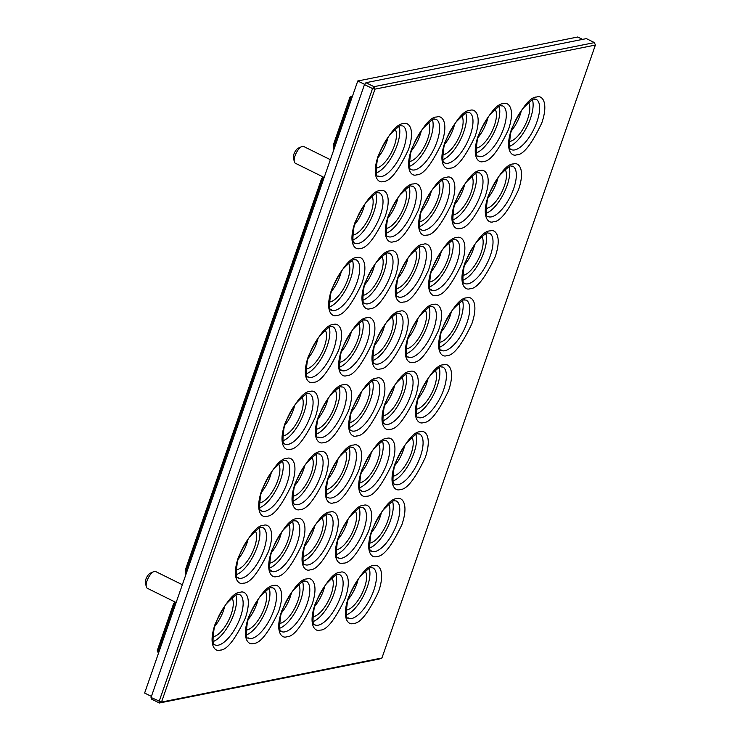 <?xml version="1.0" encoding="UTF-8"?>
<svg xmlns="http://www.w3.org/2000/svg" width="740" height="740" viewBox="0 0 740 740"><rect width="100%" height="100%" fill="white"/><g stroke="black" fill="none" stroke-linecap="round" stroke-linejoin="round"><path stroke-width="1.11" d="M213.009 641.599A28.055 11.276 116.3 0 0 230.714 621.452A28.055 11.276 116.3 0 0 235.958 595.154M509.518 146.326A28.055 11.276 116.3 0 0 527.213 126.179A28.055 11.276 116.3 0 0 532.467 99.882M486.199 213.268A28.055 11.276 116.3 0 0 503.903 193.121A28.055 11.276 116.3 0 0 509.148 166.824M462.889 280.21A28.055 11.276 116.3 0 0 480.593 260.064A28.055 11.276 116.3 0 0 485.838 233.766M439.579 347.162A28.055 11.276 116.3 0 0 457.283 327.015A28.055 11.276 116.3 0 0 462.528 300.708M416.269 414.104A28.055 11.276 116.3 0 0 433.964 393.957A28.055 11.276 116.3 0 0 439.209 367.66M392.949 481.046A28.055 11.276 116.3 0 0 410.654 460.9A28.055 11.276 116.3 0 0 415.899 434.602M369.639 547.998A28.055 11.276 116.3 0 0 387.344 527.851A28.055 11.276 116.3 0 0 392.589 501.544M346.329 614.94A28.055 11.276 116.3 0 0 364.025 594.793A28.055 11.276 116.3 0 0 369.279 568.496M313.002 621.6A28.055 11.276 116.3 0 0 330.697 601.454A28.055 11.276 116.3 0 0 335.942 575.156M336.312 554.658A28.055 11.276 116.3 0 0 354.016 534.511A28.055 11.276 116.3 0 0 359.261 508.214M359.621 487.716A28.055 11.276 116.3 0 0 377.326 467.569A28.055 11.276 116.3 0 0 382.571 441.271M382.932 420.773A28.055 11.276 116.3 0 0 400.636 400.627A28.055 11.276 116.3 0 0 405.881 374.32M406.251 353.822A28.055 11.276 116.3 0 0 423.946 333.675A28.055 11.276 116.3 0 0 429.2 307.377M429.561 286.88A28.055 11.276 116.3 0 0 447.265 266.733A28.055 11.276 116.3 0 0 452.51 240.435M452.871 219.937A28.055 11.276 116.3 0 0 470.575 199.791A28.055 11.276 116.3 0 0 475.82 173.484M476.19 152.986A28.055 11.276 116.3 0 0 493.885 132.839A28.055 11.276 116.3 0 0 499.13 106.542M442.853 159.655A28.055 11.276 116.3 0 0 460.558 139.508A28.055 11.276 116.3 0 0 465.802 113.211M419.543 226.597A28.055 11.276 116.3 0 0 437.248 206.451A28.055 11.276 116.3 0 0 442.492 180.153M396.233 293.539A28.055 11.276 116.3 0 0 413.938 273.402A28.055 11.276 116.3 0 0 419.182 247.095M372.923 360.491A28.055 11.276 116.3 0 0 390.618 340.345A28.055 11.276 116.3 0 0 395.863 314.038M349.604 427.433A28.055 11.276 116.3 0 0 367.308 407.287A28.055 11.276 116.3 0 0 372.553 380.989M326.294 494.376A28.055 11.276 116.3 0 0 343.998 474.229A28.055 11.276 116.3 0 0 349.243 447.931M302.984 561.327A28.055 11.276 116.3 0 0 320.679 541.18A28.055 11.276 116.3 0 0 325.933 514.874M279.664 628.269A28.055 11.276 116.3 0 0 297.369 608.123A28.055 11.276 116.3 0 0 302.614 581.825M246.337 634.929A28.055 11.276 116.3 0 0 264.041 614.783A28.055 11.276 116.3 0 0 269.286 588.485M269.656 567.987A28.055 11.276 116.3 0 0 287.351 547.841A28.055 11.276 116.3 0 0 292.596 521.543M292.966 501.045A28.055 11.276 116.3 0 0 310.671 480.898A28.055 11.276 116.3 0 0 315.915 454.601M316.276 434.103A28.055 11.276 116.3 0 0 333.981 413.956A28.055 11.276 116.3 0 0 339.225 387.649M339.586 367.151A28.055 11.276 116.3 0 0 357.291 347.005A28.055 11.276 116.3 0 0 362.535 320.707M362.905 300.209A28.055 11.276 116.3 0 0 380.601 280.062A28.055 11.276 116.3 0 0 385.855 253.764M386.215 233.267A28.055 11.276 116.3 0 0 403.92 213.12A28.055 11.276 116.3 0 0 409.164 186.813M409.525 166.315A28.055 11.276 116.3 0 0 427.23 146.169A28.055 11.276 116.3 0 0 432.475 119.871M376.197 172.984A28.055 11.276 116.3 0 0 393.902 152.838A28.055 11.276 116.3 0 0 399.147 126.54M352.887 239.927A28.055 11.276 116.3 0 0 370.592 219.78A28.055 11.276 116.3 0 0 375.837 193.482M329.578 306.878A28.055 11.276 116.3 0 0 347.273 286.732A28.055 11.276 116.3 0 0 352.518 260.425M306.258 373.82A28.055 11.276 116.3 0 0 323.963 353.674A28.055 11.276 116.3 0 0 329.207 327.376M282.948 440.763A28.055 11.276 116.3 0 0 300.653 420.616A28.055 11.276 116.3 0 0 305.897 394.318M259.638 507.705A28.055 11.276 116.3 0 0 277.334 487.558A28.055 11.276 116.3 0 0 282.588 461.261M236.319 574.656A28.055 11.276 116.3 0 0 254.024 554.51A28.055 11.276 116.3 0 0 259.268 528.203M214.804 626.207A22.209 8.926 116.3 0 0 224.821 605.93M231.953 597.892A22.209 8.926 -63.7 0 1 228.993 619.62A22.209 8.926 -63.7 0 1 213.573 636.65A22.209 8.926 -63.7 0 1 212.759 636.752M511.312 130.934A22.209 8.926 116.3 0 0 521.33 110.658M528.462 102.62A22.209 8.926 -63.7 0 1 525.493 124.338A22.209 8.926 -63.7 0 1 510.073 141.377A22.209 8.926 -63.7 0 1 509.259 141.479M488.002 197.876A22.209 8.926 116.3 0 0 498.011 177.6M505.143 169.562A22.209 8.926 -63.7 0 1 502.183 191.29A22.209 8.926 -63.7 0 1 486.763 208.319A22.209 8.926 -63.7 0 1 485.949 208.421M464.683 264.818A22.209 8.926 116.3 0 0 474.701 244.542M481.832 236.513A22.209 8.926 -63.7 0 1 478.873 258.232A22.209 8.926 -63.7 0 1 463.453 275.262A22.209 8.926 -63.7 0 1 462.639 275.363M441.373 331.77A22.209 8.926 116.3 0 0 451.391 311.494M458.523 303.456A22.209 8.926 -63.7 0 1 455.553 325.175A22.209 8.926 -63.7 0 1 440.143 342.204A22.209 8.926 -63.7 0 1 439.32 342.315M418.063 398.712A22.209 8.926 116.3 0 0 428.081 378.436M435.203 370.398A22.209 8.926 -63.7 0 1 432.243 392.126A22.209 8.926 -63.7 0 1 416.824 409.155A22.209 8.926 -63.7 0 1 416.01 409.257M394.744 465.654A22.209 8.926 116.3 0 0 404.762 445.378M411.893 437.349A22.209 8.926 -63.7 0 1 408.933 459.068A22.209 8.926 -63.7 0 1 393.514 476.098A22.209 8.926 -63.7 0 1 392.7 476.199M371.434 532.596A22.209 8.926 116.3 0 0 381.452 512.33M388.583 504.291A22.209 8.926 -63.7 0 1 385.623 526.01A22.209 8.926 -63.7 0 1 370.204 543.04A22.209 8.926 -63.7 0 1 369.38 543.151M348.124 599.548A22.209 8.926 116.3 0 0 358.142 579.272M365.273 571.234A22.209 8.926 -63.7 0 1 362.304 592.953A22.209 8.926 -63.7 0 1 346.884 609.991A22.209 8.926 -63.7 0 1 346.07 610.093M314.796 606.208A22.209 8.926 116.3 0 0 324.814 585.932M331.936 577.903A22.209 8.926 -63.7 0 1 328.976 599.622A22.209 8.926 -63.7 0 1 313.557 616.651A22.209 8.926 -63.7 0 1 312.743 616.753M338.106 539.266A22.209 8.926 116.3 0 0 348.124 518.99M355.256 510.952A22.209 8.926 -63.7 0 1 352.286 532.68A22.209 8.926 -63.7 0 1 336.876 549.709A22.209 8.926 -63.7 0 1 336.053 549.811M361.416 472.324A22.209 8.926 116.3 0 0 371.434 452.048M378.565 444.009A22.209 8.926 -63.7 0 1 375.606 465.728A22.209 8.926 -63.7 0 1 360.186 482.767A22.209 8.926 -63.7 0 1 359.372 482.868M384.735 405.372A22.209 8.926 116.3 0 0 394.744 385.105M401.875 377.067A22.209 8.926 -63.7 0 1 398.916 398.786A22.209 8.926 -63.7 0 1 383.496 415.815A22.209 8.926 -63.7 0 1 382.682 415.917M408.045 338.43A22.209 8.926 116.3 0 0 418.063 318.154M425.195 310.125A22.209 8.926 -63.7 0 1 422.226 331.844A22.209 8.926 -63.7 0 1 406.806 348.873A22.209 8.926 -63.7 0 1 405.992 348.975M431.355 271.488A22.209 8.926 116.3 0 0 441.373 251.212M448.505 243.173A22.209 8.926 -63.7 0 1 445.545 264.901A22.209 8.926 -63.7 0 1 430.125 281.931A22.209 8.926 -63.7 0 1 429.302 282.032M454.665 204.545A22.209 8.926 116.3 0 0 464.683 184.269M471.815 176.231A22.209 8.926 -63.7 0 1 468.855 197.95A22.209 8.926 -63.7 0 1 453.435 214.979A22.209 8.926 -63.7 0 1 452.621 215.09M477.985 137.594A22.209 8.926 116.3 0 0 488.002 117.318M495.125 109.289A22.209 8.926 -63.7 0 1 492.165 131.008A22.209 8.926 -63.7 0 1 476.745 148.037A22.209 8.926 -63.7 0 1 475.931 148.139M444.657 144.263A22.209 8.926 116.3 0 0 454.665 123.987M461.797 115.949A22.209 8.926 -63.7 0 1 458.837 137.677A22.209 8.926 -63.7 0 1 443.417 154.706A22.209 8.926 -63.7 0 1 442.603 154.808M421.338 211.205A22.209 8.926 116.3 0 0 431.355 190.929M438.487 182.9A22.209 8.926 -63.7 0 1 435.527 204.619A22.209 8.926 -63.7 0 1 420.107 221.649A22.209 8.926 -63.7 0 1 419.293 221.75M398.028 278.147A22.209 8.926 116.3 0 0 408.045 257.881M415.177 249.843A22.209 8.926 -63.7 0 1 412.208 271.562A22.209 8.926 -63.7 0 1 396.797 288.591A22.209 8.926 -63.7 0 1 395.974 288.693M374.718 345.099A22.209 8.926 116.3 0 0 384.735 324.823M391.858 316.785A22.209 8.926 -63.7 0 1 388.898 338.504A22.209 8.926 -63.7 0 1 373.478 355.542A22.209 8.926 -63.7 0 1 372.664 355.644M351.398 412.041A22.209 8.926 116.3 0 0 361.416 391.765M368.548 383.727A22.209 8.926 -63.7 0 1 365.588 405.455A22.209 8.926 -63.7 0 1 350.168 422.485A22.209 8.926 -63.7 0 1 349.354 422.586M328.088 478.984A22.209 8.926 116.3 0 0 338.106 458.707M345.238 450.679A22.209 8.926 -63.7 0 1 342.278 472.398A22.209 8.926 -63.7 0 1 326.858 489.427A22.209 8.926 -63.7 0 1 326.035 489.529M304.778 545.926A22.209 8.926 116.3 0 0 314.796 525.659M321.928 517.621A22.209 8.926 -63.7 0 1 318.959 539.34A22.209 8.926 -63.7 0 1 303.539 556.369A22.209 8.926 -63.7 0 1 302.725 556.48M281.468 612.877A22.209 8.926 116.3 0 0 291.477 592.601M298.608 584.563A22.209 8.926 -63.7 0 1 295.649 606.291A22.209 8.926 -63.7 0 1 280.229 623.321A22.209 8.926 -63.7 0 1 279.415 623.422M248.131 619.537A22.209 8.926 116.3 0 0 258.149 599.261M265.281 591.232A22.209 8.926 -63.7 0 1 262.321 612.951A22.209 8.926 -63.7 0 1 246.901 629.981A22.209 8.926 -63.7 0 1 246.087 630.082M271.45 552.595A22.209 8.926 116.3 0 0 281.468 532.319M288.591 524.281A22.209 8.926 -63.7 0 1 285.631 546.009A22.209 8.926 -63.7 0 1 270.211 563.038A22.209 8.926 -63.7 0 1 269.397 563.14M294.761 485.653A22.209 8.926 116.3 0 0 304.778 465.377M311.91 457.339A22.209 8.926 -63.7 0 1 308.941 479.058A22.209 8.926 -63.7 0 1 293.53 496.096A22.209 8.926 -63.7 0 1 292.707 496.198M318.071 418.701A22.209 8.926 116.3 0 0 328.088 398.435M335.22 390.396A22.209 8.926 -63.7 0 1 332.26 412.115A22.209 8.926 -63.7 0 1 316.84 429.144A22.209 8.926 -63.7 0 1 316.026 429.256M341.39 351.759A22.209 8.926 116.3 0 0 351.398 331.483M358.53 323.454A22.209 8.926 -63.7 0 1 355.57 345.173A22.209 8.926 -63.7 0 1 340.15 362.202A22.209 8.926 -63.7 0 1 339.336 362.304M364.7 284.817A22.209 8.926 116.3 0 0 374.718 264.541M381.849 256.502A22.209 8.926 -63.7 0 1 378.88 278.231A22.209 8.926 -63.7 0 1 363.46 295.26A22.209 8.926 -63.7 0 1 362.646 295.362M388.01 217.875A22.209 8.926 116.3 0 0 398.028 197.599M405.159 189.56A22.209 8.926 -63.7 0 1 402.199 211.279A22.209 8.926 -63.7 0 1 386.779 228.309A22.209 8.926 -63.7 0 1 385.956 228.419M411.32 150.923A22.209 8.926 116.3 0 0 421.338 130.656M428.469 122.618A22.209 8.926 -63.7 0 1 425.509 144.337A22.209 8.926 -63.7 0 1 410.089 161.366A22.209 8.926 -63.7 0 1 409.276 161.468M377.992 157.592A22.209 8.926 116.3 0 0 388.01 137.316M395.142 129.278A22.209 8.926 -63.7 0 1 392.182 151.006A22.209 8.926 -63.7 0 1 376.762 168.036A22.209 8.926 -63.7 0 1 375.948 168.137M354.682 224.535A22.209 8.926 116.3 0 0 364.7 204.258M371.832 196.23A22.209 8.926 -63.7 0 1 368.862 217.949A22.209 8.926 -63.7 0 1 353.452 234.978A22.209 8.926 -63.7 0 1 352.629 235.079M331.372 291.477A22.209 8.926 116.3 0 0 341.39 271.21M348.512 263.172A22.209 8.926 -63.7 0 1 345.552 284.891A22.209 8.926 -63.7 0 1 330.132 301.92A22.209 8.926 -63.7 0 1 329.318 302.031M308.053 358.428A22.209 8.926 116.3 0 0 318.071 338.152M325.202 330.114A22.209 8.926 -63.7 0 1 322.242 351.833A22.209 8.926 -63.7 0 1 306.822 368.871A22.209 8.926 -63.7 0 1 306.009 368.973M284.743 425.371A22.209 8.926 116.3 0 0 294.761 405.095M301.892 397.056A22.209 8.926 -63.7 0 1 298.932 418.785A22.209 8.926 -63.7 0 1 283.512 435.814A22.209 8.926 -63.7 0 1 282.689 435.916M261.433 492.313A22.209 8.926 116.3 0 0 271.45 472.037M278.582 464.008A22.209 8.926 -63.7 0 1 275.613 485.727A22.209 8.926 -63.7 0 1 260.193 502.756A22.209 8.926 -63.7 0 1 259.379 502.858M238.123 559.264A22.209 8.926 116.3 0 0 248.131 538.988M255.263 530.95A22.209 8.926 -63.7 0 1 252.303 552.669A22.209 8.926 -63.7 0 1 236.883 569.698A22.209 8.926 -63.7 0 1 236.069 569.809M182.345 584.73L155.631 571.53A9.352 3.755 116.3 0 0 154.447 571.409A9.352 3.755 116.3 0 0 153.726 571.65A9.352 3.755 116.3 0 0 148.12 578.245A9.352 3.755 116.3 0 0 146.289 586.709A9.352 3.755 116.3 0 0 147.343 588.291L176.148 602.527M330.364 159.683L303.65 146.483A9.352 3.755 116.3 0 0 302.466 146.363A9.352 3.755 116.3 0 0 301.744 146.603A9.352 3.755 116.3 0 0 296.139 153.199A9.352 3.755 116.3 0 0 294.307 161.662A9.352 3.755 116.3 0 0 295.362 163.244L324.166 177.48M153.726 571.65L150.257 573.213A6.077 2.442 116.3 0 0 146.613 577.496A6.077 2.442 116.3 0 0 145.419 583L146.289 586.709M301.744 146.603L298.276 148.167A6.077 2.442 116.3 0 0 294.631 152.449A6.077 2.442 116.3 0 0 293.438 157.953L294.307 161.662M158.545 653.059L157.944 651.385L158.961 651.885M157.296 650.451L157.944 651.385L174.418 604.071L173.558 603.766L157.296 650.451L158.24 652.911M352.527 96.015L350.011 97.042L333.759 143.717L334.184 145.29L335.202 145.789M351.676 98.475L350.011 97.042M334.323 148.296A28.055 11.276 116.3 0 0 334.184 145.29L350.658 97.976L352.453 96.246M323.454 179.524L321.567 178.719L185.74 568.764L186.166 570.337L187.183 570.836M323.704 177.249A28.055 11.276 116.3 0 1 322.437 179.024L186.166 570.337A28.055 11.276 116.3 0 1 186.304 573.343M321.567 178.719A29.924 12.025 116.3 0 0 322.881 176.842M333.49 150.692A29.924 12.025 116.3 0 0 333.759 143.717M173.558 603.766A29.924 12.025 116.3 0 0 174.862 601.888M185.472 575.739A29.924 12.025 116.3 0 0 185.74 568.764M175.436 604.571L174.418 604.071A28.055 11.276 116.3 0 0 175.685 602.295M582.565 39.386L577.737 37L357.762 80.984L144.624 693.056L151.413 696.414M364.635 84.379L357.762 80.984M365.958 82.704L374.024 86.682L372.535 88.559L364.478 84.582L365.958 82.704L586.376 38.619L594.433 42.606L374.024 86.682L374.967 89.142L372.535 88.559L159.1 701.474L159.396 703L151.339 699.013L151.034 697.496L161.524 702.057L159.396 703L379.814 658.924L381.942 657.98L161.524 702.057L374.967 89.142L595.376 45.066L594.433 42.606M364.478 84.582L151.034 697.496M595.376 45.066L381.942 657.98M220.131 650.099C226.708 650.312 235.098 639.674 245.31 618.178C252.553 596.829 245.088 590.252 240.26 592.296C233.692 592.083 225.302 602.721 215.09 624.218C207.847 645.567 215.312 652.144 220.131 650.099M239.557 594.535A28.055 11.276 -63.7 0 1 238.983 620.86A28.055 11.276 -63.7 0 1 218.245 645.188A28.055 11.276 -63.7 0 1 214.702 644.836C215.793 643.041 211.002 650.673 214.128 628.574C216.644 619.463 220.761 611.175 226.486 603.711C233.84 596.255 237.651 593.166 237.929 594.442L239.557 594.535M516.64 154.827C523.208 155.039 531.598 144.402 541.81 122.905C549.052 101.556 541.597 94.979 536.768 97.023C530.201 96.811 521.802 107.448 511.59 128.945C504.347 150.294 511.812 156.871 516.64 154.827M536.056 99.252A28.055 11.276 -63.7 0 1 535.482 125.587A28.055 11.276 -63.7 0 1 514.753 149.915A28.055 11.276 -63.7 0 1 511.21 149.554C512.302 147.769 507.501 155.4 510.637 133.302C513.153 124.191 517.269 115.903 522.986 108.438C530.34 100.982 534.16 97.893 534.428 99.169L536.056 99.252M493.321 221.769C499.898 221.991 508.288 211.344 518.5 189.847C525.742 168.498 518.278 161.921 513.458 163.965C506.882 163.753 498.492 174.39 488.28 195.887C481.037 217.246 488.502 223.822 493.321 221.769M512.746 166.204A28.055 11.276 -63.7 0 1 512.173 192.529A28.055 11.276 -63.7 0 1 491.443 216.857A28.055 11.276 -63.7 0 1 487.891 216.506C488.992 214.711 484.191 222.342 487.327 200.244C489.834 191.133 493.95 182.845 499.676 175.389C507.029 167.924 510.841 164.835 511.118 166.121L512.746 166.204M470.011 288.72C476.588 288.933 484.977 278.286 495.19 256.789C502.432 235.44 494.968 228.863 490.139 230.908C483.572 230.695 475.182 241.342 464.97 262.839C457.727 284.188 465.192 290.764 470.011 288.72M489.436 233.146A28.055 11.276 -63.7 0 1 488.863 259.472A28.055 11.276 -63.7 0 1 468.124 283.799A28.055 11.276 -63.7 0 1 464.581 283.448C465.673 281.653 460.881 289.294 464.008 267.196C466.524 258.075 470.64 249.796 476.366 242.332C483.72 234.876 487.53 231.787 487.808 233.063L489.436 233.146M446.701 355.663C453.269 355.875 461.658 345.238 471.87 323.741C479.122 302.382 471.658 295.815 466.829 297.859C460.262 297.637 451.872 308.284 441.66 329.781C434.417 351.13 441.873 357.707 446.701 355.663M466.117 300.089A28.055 11.276 -63.7 0 1 465.553 326.423A28.055 11.276 -63.7 0 1 444.814 350.742A28.055 11.276 -63.7 0 1 441.271 350.39C442.363 348.596 437.571 356.236 440.698 334.138C443.214 325.026 447.33 316.739 453.046 309.274C460.4 301.818 464.221 298.729 464.498 300.005L466.117 300.089M423.391 422.605C429.959 422.818 438.348 412.18 448.56 390.683C455.803 369.334 448.338 362.757 443.519 364.802C436.952 364.589 428.553 375.226 418.341 396.723C411.098 418.082 418.562 424.649 423.391 422.605M442.807 367.04A28.055 11.276 -63.7 0 1 442.233 393.365A28.055 11.276 -63.7 0 1 421.504 417.693A28.055 11.276 -63.7 0 1 417.952 417.342C419.053 415.547 414.252 423.178 417.388 401.08C419.894 391.969 424.02 383.681 429.736 376.216C437.09 368.761 440.901 365.671 441.179 366.947L442.807 367.04M400.072 489.556C406.649 489.769 415.038 479.122 425.25 457.625C432.493 436.276 425.028 429.7 420.209 431.744C413.632 431.531 405.243 442.168 395.031 463.666C387.788 485.024 395.253 491.601 400.072 489.556M419.497 433.982A28.055 11.276 -63.7 0 1 418.923 460.308A28.055 11.276 -63.7 0 1 398.185 484.635A28.055 11.276 -63.7 0 1 394.642 484.284C395.743 482.489 390.942 490.121 394.069 468.022C396.585 458.911 400.701 450.623 406.427 443.168C413.78 435.703 417.591 432.613 417.869 433.899L419.497 433.982M376.762 556.499C383.329 556.711 391.728 546.074 401.94 524.567C409.183 503.219 401.718 496.642 396.89 498.686C390.322 498.473 381.933 509.12 371.721 530.617C364.478 551.966 371.943 558.543 376.762 556.499M396.187 500.924A28.055 11.276 -63.7 0 1 395.613 527.25A28.055 11.276 -63.7 0 1 374.875 551.577A28.055 11.276 -63.7 0 1 371.332 551.226C372.424 549.432 367.632 557.072 370.759 534.974C373.275 525.863 377.391 517.574 383.117 510.11C390.47 502.654 394.281 499.565 394.559 500.841L396.187 500.924M353.452 623.441C360.019 623.654 368.409 613.016 378.621 591.519C385.864 570.161 378.408 563.593 373.58 565.638C367.012 565.425 358.613 576.062 348.401 597.559C341.159 618.908 348.623 625.485 353.452 623.441M372.868 567.867A28.055 11.276 -63.7 0 1 372.294 594.202A28.055 11.276 -63.7 0 1 351.565 618.52A28.055 11.276 -63.7 0 1 348.022 618.168C349.114 616.383 344.313 624.014 347.449 601.916C349.964 592.805 354.081 584.517 359.797 577.052C367.151 569.596 370.971 566.507 371.24 567.784L372.868 567.867M320.124 630.11C326.692 630.323 335.081 619.676 345.293 598.179C352.536 576.83 345.071 570.253 340.252 572.298C333.675 572.085 325.286 582.732 315.074 604.229C307.831 625.577 315.296 632.154 320.124 630.11M339.54 574.536A28.055 11.276 -63.7 0 1 338.966 600.862A28.055 11.276 -63.7 0 1 318.237 625.189A28.055 11.276 -63.7 0 1 314.685 624.837C315.786 623.043 310.985 630.674 314.121 608.576C316.627 599.465 320.753 591.177 326.47 583.721C333.823 576.266 337.634 573.176 337.912 574.453L339.54 574.536M343.434 563.159C350.002 563.38 358.391 552.734 368.603 531.237C375.855 509.888 368.391 503.311 363.562 505.355C356.995 505.143 348.605 515.78 338.393 537.277C331.15 558.635 338.606 565.203 343.434 563.159M362.85 507.594A28.055 11.276 -63.7 0 1 362.286 533.919A28.055 11.276 -63.7 0 1 341.547 558.247A28.055 11.276 -63.7 0 1 338.004 557.895C339.096 556.101 334.304 563.732 337.431 541.634C339.947 532.523 344.063 524.235 349.779 516.779C357.133 509.314 360.954 506.225 361.231 507.51L362.85 507.594M366.744 496.216C373.321 496.429 381.711 485.791 391.923 464.295C399.165 442.936 391.7 436.369 386.872 438.413C380.305 438.2 371.915 448.838 361.703 470.335C354.46 491.684 361.925 498.26 366.744 496.216M386.169 440.642A28.055 11.276 -63.7 0 1 385.596 466.977A28.055 11.276 -63.7 0 1 364.857 491.295A28.055 11.276 -63.7 0 1 361.314 490.944C362.406 489.149 357.614 496.79 360.741 474.691C363.257 465.58 367.373 457.292 373.099 449.828C380.453 442.372 384.264 439.283 384.541 440.559L386.169 440.642M390.054 429.274C396.631 429.487 405.021 418.849 415.233 397.343C422.475 375.994 415.011 369.417 410.191 371.462C403.615 371.249 395.225 381.896 385.013 403.393C377.77 424.742 385.235 431.318 390.054 429.274M409.479 373.7A28.055 11.276 -63.7 0 1 408.906 400.026A28.055 11.276 -63.7 0 1 388.176 424.353A28.055 11.276 -63.7 0 1 384.624 424.002C385.725 422.207 380.924 429.848 384.06 407.749C386.567 398.638 390.683 390.35 396.409 382.885C403.763 375.43 407.574 372.34 407.851 373.617L409.479 373.7M413.373 362.322C419.941 362.545 428.331 351.898 438.543 330.401C445.785 309.052 438.33 302.475 433.501 304.519C426.934 304.307 418.535 314.944 408.323 336.441C401.08 357.799 408.545 364.376 413.373 362.322M432.789 306.758A28.055 11.276 -63.7 0 1 432.216 333.083A28.055 11.276 -63.7 0 1 411.486 357.411A28.055 11.276 -63.7 0 1 407.944 357.059C409.035 355.265 404.234 362.896 407.37 340.798C409.886 331.687 414.002 323.399 419.719 315.943C427.072 308.478 430.893 305.389 431.161 306.675L432.789 306.758M436.683 295.38C443.251 295.593 451.65 284.956 461.862 263.459C469.105 242.11 461.64 235.533 456.811 237.577C450.244 237.364 441.854 248.002 431.642 269.499C424.399 290.848 431.864 297.425 436.683 295.38M456.108 239.816A28.055 11.276 -63.7 0 1 455.535 266.141A28.055 11.276 -63.7 0 1 434.796 290.469A28.055 11.276 -63.7 0 1 431.254 290.117C432.345 288.322 427.554 295.954 430.68 273.856C433.196 264.744 437.312 256.456 443.038 248.992C450.392 241.536 454.203 238.446 454.48 239.723L456.108 239.816M459.993 228.438C466.57 228.651 474.96 218.013 485.172 196.516C492.415 175.158 484.95 168.581 480.13 170.635C473.554 170.413 465.164 181.06 454.952 202.556C447.709 223.906 455.174 230.482 459.993 228.438M479.418 172.864A28.055 11.276 -63.7 0 1 478.845 199.199A28.055 11.276 -63.7 0 1 458.106 223.517A28.055 11.276 -63.7 0 1 454.564 223.166C455.664 221.371 450.864 229.012 453.99 206.913C456.506 197.802 460.622 189.514 466.348 182.049C473.702 174.594 477.513 171.504 477.79 172.781L479.418 172.864M483.312 161.496C489.88 161.709 498.27 151.062 508.482 129.565C515.725 108.216 508.26 101.639 503.441 103.683C496.873 103.471 488.474 114.117 478.262 135.614C471.019 156.963 478.484 163.54 483.312 161.496M502.728 105.922A28.055 11.276 -63.7 0 1 502.155 132.247A28.055 11.276 -63.7 0 1 481.426 156.575A28.055 11.276 -63.7 0 1 477.874 156.223C478.974 154.429 474.174 162.069 477.309 139.971C479.816 130.851 483.941 122.572 489.658 115.107C497.012 107.651 500.823 104.562 501.1 105.839L502.728 105.922M449.976 168.156C456.552 168.369 464.942 157.731 475.154 136.234C482.397 114.885 474.932 108.308 470.113 110.353C463.536 110.14 455.146 120.777 444.934 142.274C437.692 163.623 445.156 170.2 449.976 168.156M469.401 112.591A28.055 11.276 -63.7 0 1 468.827 138.917A28.055 11.276 -63.7 0 1 448.098 163.244A28.055 11.276 -63.7 0 1 444.546 162.893C445.647 161.098 440.846 168.729 443.982 146.631C446.488 137.52 450.605 129.232 456.33 121.767C463.684 114.312 467.495 111.222 467.773 112.499L469.401 112.591M426.666 235.098C433.242 235.32 441.632 224.673 451.844 203.176C459.087 181.827 451.622 175.251 446.793 177.295C440.226 177.082 431.836 187.72 421.624 209.217C414.382 230.575 421.846 237.151 426.666 235.098M446.091 179.533A28.055 11.276 -63.7 0 1 445.517 205.859A28.055 11.276 -63.7 0 1 424.779 230.186A28.055 11.276 -63.7 0 1 421.236 229.835C422.327 228.04 417.536 235.672 420.662 213.573C423.178 204.462 427.295 196.174 433.02 188.719C440.374 181.254 444.185 178.164 444.463 179.45L446.091 179.533M403.356 302.05C409.923 302.262 418.313 291.615 428.525 270.118C435.777 248.77 428.312 242.193 423.483 244.237C416.916 244.024 408.526 254.671 398.314 276.168C391.072 297.517 398.527 304.094 403.356 302.05M422.771 246.475A28.055 11.276 -63.7 0 1 422.207 272.801A28.055 11.276 -63.7 0 1 401.469 297.129A28.055 11.276 -63.7 0 1 397.926 296.777C399.017 294.983 394.226 302.623 397.352 280.525C399.868 271.414 403.985 263.125 409.701 255.661C417.055 248.205 420.875 245.116 421.153 246.392L422.771 246.475M380.046 368.992C386.613 369.204 395.003 358.567 405.215 337.07C412.457 315.712 404.993 309.144 400.174 311.189C393.606 310.976 385.207 321.613 374.995 343.11C367.752 364.459 375.217 371.036 380.046 368.992M399.461 313.418A28.055 11.276 -63.7 0 1 398.888 339.753A28.055 11.276 -63.7 0 1 378.159 364.071A28.055 11.276 -63.7 0 1 374.607 363.719C375.707 361.925 370.907 369.565 374.042 347.467C376.549 338.356 380.675 330.068 386.391 322.603C393.745 315.147 397.556 312.058 397.833 313.335L399.461 313.418M356.726 435.934C363.303 436.147 371.693 425.509 381.905 404.012C389.148 382.663 381.683 376.087 376.864 378.131C370.287 377.918 361.897 388.555 351.685 410.053C344.442 431.411 351.907 437.978 356.726 435.934M376.151 380.369A28.055 11.276 -63.7 0 1 375.578 406.695A28.055 11.276 -63.7 0 1 354.839 431.022A28.055 11.276 -63.7 0 1 351.296 430.671C352.397 428.876 347.596 436.507 350.723 414.409C353.239 405.298 357.355 397.01 363.081 389.545C370.435 382.09 374.246 379 374.523 380.277L376.151 380.369M333.416 502.885C339.984 503.098 348.383 492.452 358.595 470.954C365.838 449.606 358.373 443.029 353.544 445.073C346.977 444.86 338.587 455.498 328.375 477.004C321.132 498.353 328.597 504.93 333.416 502.885M352.841 447.312A28.055 11.276 -63.7 0 1 352.268 473.637A28.055 11.276 -63.7 0 1 331.529 497.965A28.055 11.276 -63.7 0 1 327.986 497.613C329.078 495.819 324.286 503.45 327.413 481.352C329.929 472.24 334.045 463.952 339.771 456.497C347.125 449.032 350.936 445.943 351.213 447.228L352.841 447.312M310.106 569.828C316.674 570.041 325.064 559.403 335.276 537.906C342.518 516.548 335.063 509.971 330.234 512.024C323.667 511.803 315.268 522.449 305.056 543.946C297.813 565.295 305.278 571.872 310.106 569.828M329.522 514.254A28.055 11.276 -63.7 0 1 328.949 540.579A28.055 11.276 -63.7 0 1 308.219 564.907A28.055 11.276 -63.7 0 1 304.677 564.555C305.768 562.761 300.967 570.401 304.103 548.303C306.619 539.192 310.735 530.904 316.452 523.439C323.805 515.984 327.626 512.894 327.894 514.171L329.522 514.254M286.787 636.77C293.364 636.983 301.754 626.345 311.966 604.848C319.208 583.499 311.743 576.923 306.924 578.967C300.348 578.754 291.958 589.391 281.746 610.889C274.503 632.238 281.968 638.814 286.787 636.77M306.212 581.196A28.055 11.276 -63.7 0 1 305.639 607.531A28.055 11.276 -63.7 0 1 284.909 631.858A28.055 11.276 -63.7 0 1 281.357 631.498C282.458 629.712 277.657 637.344 280.793 615.245C283.3 606.134 287.416 597.846 293.142 590.381C300.496 582.926 304.307 579.836 304.584 581.113L306.212 581.196M253.459 643.439C260.036 643.652 268.426 633.005 278.638 611.508C285.881 590.159 278.416 583.582 273.596 585.627C267.02 585.414 258.63 596.061 248.418 617.558C241.175 638.907 248.64 645.484 253.459 643.439M272.884 587.865A28.055 11.276 -63.7 0 1 272.311 614.191A28.055 11.276 -63.7 0 1 251.572 638.518A28.055 11.276 -63.7 0 1 248.03 638.167C249.121 636.372 244.329 644.013 247.456 621.915C249.972 612.794 254.088 604.515 259.814 597.051C267.168 589.595 270.979 586.505 271.256 587.782L272.884 587.865M276.779 576.488C283.346 576.71 291.736 566.063 301.948 544.566C309.19 523.217 301.726 516.64 296.907 518.685C290.33 518.472 281.94 529.109 271.728 550.606C264.485 571.965 271.95 578.541 276.779 576.488M296.194 520.923A28.055 11.276 -63.7 0 1 295.621 547.249A28.055 11.276 -63.7 0 1 274.892 571.576A28.055 11.276 -63.7 0 1 271.339 571.225C272.44 569.43 267.639 577.061 270.775 554.963C273.282 545.852 277.407 537.564 283.124 530.108C290.478 522.644 294.289 519.554 294.566 520.84L296.194 520.923M300.089 509.546C306.656 509.758 315.046 499.121 325.258 477.624C332.51 456.275 325.045 449.698 320.216 451.742C313.649 451.529 305.259 462.167 295.047 483.664C287.805 505.013 295.26 511.59 300.089 509.546M319.504 453.971A28.055 11.276 -63.7 0 1 318.94 480.306A28.055 11.276 -63.7 0 1 298.202 504.625A28.055 11.276 -63.7 0 1 294.659 504.273C295.75 502.488 290.959 510.119 294.085 488.021C296.601 478.91 300.718 470.621 306.434 463.157C313.788 455.701 317.608 452.612 317.886 453.888L319.504 453.971M323.399 442.603C329.975 442.816 338.365 432.179 348.577 410.682C355.82 389.323 348.355 382.746 343.526 384.8C336.959 384.578 328.569 395.225 318.357 416.722C311.114 438.071 318.579 444.648 323.399 442.603M342.824 387.029A28.055 11.276 -63.7 0 1 342.25 413.355A28.055 11.276 -63.7 0 1 321.512 437.682A28.055 11.276 -63.7 0 1 317.969 437.331C319.06 435.536 314.269 443.177 317.395 421.079C319.911 411.967 324.028 403.679 329.753 396.214C337.107 388.759 340.918 385.67 341.196 386.946L342.824 387.029M346.709 375.661C353.285 375.874 361.675 365.227 371.887 343.73C379.13 322.381 371.665 315.804 366.846 317.849C360.269 317.636 351.879 328.273 341.667 349.779C334.425 371.129 341.889 377.705 346.709 375.661M366.134 320.087A28.055 11.276 -63.7 0 1 365.56 346.413A28.055 11.276 -63.7 0 1 344.831 370.74A28.055 11.276 -63.7 0 1 341.279 370.389C342.38 368.594 337.579 376.225 340.714 354.127C343.221 345.016 347.338 336.728 353.063 329.272C360.417 321.808 364.228 318.718 364.506 320.004L366.134 320.087M370.028 308.71C376.595 308.922 384.985 298.285 395.197 276.788C402.44 255.439 394.984 248.862 390.156 250.906C383.588 250.694 375.189 261.331 364.977 282.828C357.735 304.186 365.199 310.754 370.028 308.71M389.444 253.145A28.055 11.276 -63.7 0 1 388.87 279.47A28.055 11.276 -63.7 0 1 368.141 303.798A28.055 11.276 -63.7 0 1 364.598 303.446C365.69 301.652 360.889 309.283 364.025 287.185C366.541 278.074 370.657 269.786 376.373 262.321C383.727 254.865 387.547 251.776 387.815 253.052L389.444 253.145M393.338 241.767C399.905 241.98 408.304 231.343 418.516 209.846C425.759 188.487 418.294 181.92 413.466 183.964C406.898 183.742 398.509 194.389 388.296 215.886C381.054 237.235 388.519 243.811 393.338 241.767M412.763 186.193A28.055 11.276 -63.7 0 1 412.189 212.528A28.055 11.276 -63.7 0 1 391.451 236.846A28.055 11.276 -63.7 0 1 387.908 236.495C389 234.7 384.208 242.341 387.335 220.243C389.851 211.131 393.967 202.843 399.693 195.379C407.046 187.923 410.857 184.834 411.135 186.11L412.763 186.193M416.648 174.825C423.225 175.038 431.614 164.391 441.826 142.894C449.069 121.545 441.604 114.968 436.785 117.013C430.208 116.8 421.819 127.447 411.607 148.944C404.364 170.292 411.829 176.869 416.648 174.825M436.073 119.251A28.055 11.276 -63.7 0 1 435.499 145.577A28.055 11.276 -63.7 0 1 414.761 169.904A28.055 11.276 -63.7 0 1 411.218 169.553C412.319 167.758 407.518 175.399 410.644 153.3C413.161 144.18 417.277 135.901 423.003 128.436C430.356 120.981 434.167 117.891 434.445 119.168L436.073 119.251M383.32 181.485C389.897 181.698 398.286 171.06 408.499 149.563C415.741 128.214 408.276 121.638 403.448 123.682C396.881 123.469 388.491 134.107 378.279 155.603C371.036 176.962 378.501 183.529 383.32 181.485M402.745 125.92A28.055 11.276 -63.7 0 1 402.171 152.246A28.055 11.276 -63.7 0 1 381.433 176.573A28.055 11.276 -63.7 0 1 377.89 176.222C378.982 174.427 374.19 182.059 377.317 159.96C379.833 150.849 383.949 142.561 389.675 135.096C397.029 127.641 400.839 124.551 401.117 125.828L402.745 125.92M360.01 248.436C366.578 248.649 374.967 238.003 385.179 216.506C392.431 195.156 384.967 188.58 380.138 190.624C373.571 190.411 365.181 201.049 354.969 222.555C347.726 243.904 355.182 250.481 360.01 248.436M379.426 192.863A28.055 11.276 -63.7 0 1 378.861 219.188A28.055 11.276 -63.7 0 1 358.123 243.516A28.055 11.276 -63.7 0 1 354.58 243.164C355.672 241.37 350.88 249.001 354.007 226.903C356.523 217.791 360.639 209.503 366.356 202.048C373.709 194.583 377.529 191.494 377.807 192.779L379.426 192.863M336.7 315.379C343.268 315.591 351.657 304.954 361.869 283.457C369.112 262.099 361.647 255.522 356.828 257.566C350.261 257.354 341.861 268 331.65 289.497C324.407 310.846 331.871 317.423 336.7 315.379M356.116 259.805A28.055 11.276 -63.7 0 1 355.542 286.13A28.055 11.276 -63.7 0 1 334.813 310.458A28.055 11.276 -63.7 0 1 331.261 310.106C332.362 308.312 327.561 315.952 330.697 293.854C333.204 284.743 337.329 276.455 343.046 268.99C350.399 261.535 354.21 258.445 354.488 259.721L356.116 259.805M313.381 382.321C319.957 382.534 328.347 371.896 338.559 350.399C345.802 329.041 338.337 322.474 333.518 324.518C326.941 324.305 318.552 334.943 308.339 356.44C301.097 377.789 308.562 384.365 313.381 382.321M332.806 326.747A28.055 11.276 -63.7 0 1 332.232 353.082A28.055 11.276 -63.7 0 1 311.494 377.4A28.055 11.276 -63.7 0 1 307.951 377.049C309.052 375.263 304.251 382.894 307.377 360.796C309.894 351.685 314.01 343.397 319.736 335.932C327.089 328.477 330.9 325.387 331.178 326.664L332.806 326.747M290.071 449.263C296.638 449.485 305.037 438.839 315.249 417.342C322.492 395.993 315.027 389.416 310.199 391.46C303.631 391.247 295.242 401.885 285.029 423.382C277.787 444.74 285.252 451.308 290.071 449.263M309.496 393.699A28.055 11.276 -63.7 0 1 308.922 420.024A28.055 11.276 -63.7 0 1 288.184 444.352A28.055 11.276 -63.7 0 1 284.641 444C285.733 442.206 280.941 449.837 284.068 427.739C286.584 418.627 290.7 410.339 296.425 402.884C303.779 395.419 307.59 392.329 307.868 393.615L309.496 393.699M266.761 516.215C273.328 516.428 281.718 505.781 291.93 484.284C299.173 462.935 291.717 456.358 286.889 458.402C280.321 458.19 271.922 468.836 261.71 490.333C254.468 511.682 261.932 518.259 266.761 516.215M286.177 460.641A28.055 11.276 -63.7 0 1 285.603 486.966A28.055 11.276 -63.7 0 1 264.874 511.294A28.055 11.276 -63.7 0 1 261.331 510.942C262.423 509.148 257.622 516.788 260.757 494.69C263.274 485.57 267.39 477.282 273.106 469.826C280.46 462.371 284.28 459.281 284.548 460.558L286.177 460.641M243.442 583.157C250.018 583.37 258.408 572.732 268.62 551.235C275.863 529.877 268.398 523.3 263.579 525.354C257.002 525.132 248.612 535.779 238.4 557.276C231.158 578.625 238.622 585.201 243.442 583.157M262.867 527.583A28.055 11.276 -63.7 0 1 262.293 553.918A28.055 11.276 -63.7 0 1 241.564 578.236A28.055 11.276 -63.7 0 1 238.012 577.885C239.113 576.09 234.312 583.731 237.447 561.632C239.954 552.521 244.071 544.233 249.796 536.768C257.15 529.313 260.961 526.223 261.239 527.5L262.867 527.583"/></g></svg>
